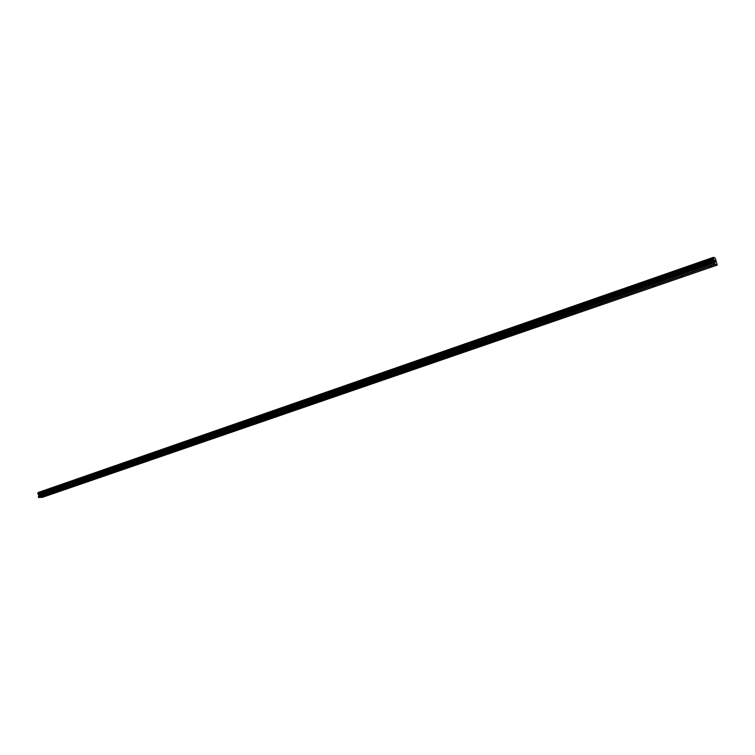 <?xml version="1.0" encoding="UTF-8"?>
<svg xmlns="http://www.w3.org/2000/svg" width="755" height="755" viewBox="0 0 755 755"><rect width="100%" height="100%" fill="white"/><g stroke="black" fill="none" stroke-linecap="round" stroke-linejoin="round"><path stroke-width="1.13" d="M711.682 266.534L710.228 266.685L711.682 266.534M682.907 276.443L681.463 276.594L682.907 276.443M654.878 286.088L653.434 286.239L654.878 286.088M627.575 295.488L626.131 295.649L627.575 295.488M600.961 304.661L599.517 304.812L600.961 304.661M575.008 313.589L573.573 313.75L575.008 313.589M549.706 322.309L548.262 322.47L549.706 322.309M525.008 330.813L523.574 330.973L525.008 330.813M500.914 339.108L499.48 339.269L500.914 339.108M477.386 347.215L475.961 347.375L477.386 347.215M454.416 355.124L452.991 355.284L454.416 355.124M431.983 362.844L430.558 363.013L431.983 362.844M410.059 370.394L408.634 370.563L410.059 370.394M388.636 377.774L387.211 377.944L388.636 377.774M367.694 384.984L366.279 385.154L367.694 384.984M347.215 392.034L345.799 392.204L347.215 392.034M327.189 398.933L325.773 399.102L327.189 398.933M307.596 405.68L306.19 405.85L307.596 405.68M288.429 412.277L287.023 412.457L288.429 412.277M269.667 418.742L268.261 418.912L269.667 418.742M251.302 425.065L249.896 425.244L251.302 425.065M233.314 431.256L231.908 431.435L233.314 431.256M215.703 437.324L214.297 437.504L215.703 437.324M198.442 443.27L197.046 443.449L198.442 443.27M181.54 449.093L180.143 449.272L181.54 449.093M164.968 454.793L163.58 454.972L164.968 454.793M148.735 460.39L147.338 460.569L148.735 460.39M132.804 465.873L131.417 466.052L132.804 465.873M117.195 471.243L115.808 471.431L117.195 471.243M101.887 476.518L100.5 476.707L101.887 476.518M86.863 481.69L85.475 481.879L86.863 481.69M72.121 486.767L70.743 486.956L72.121 486.767M57.663 491.75L56.285 491.939L57.663 491.75M43.469 496.639L42.091 496.828L43.469 496.639M38.222 492.496L713.352 257.361L38.212 492.515L37.75 493.459L38.854 495.365L38.514 497.413L42.318 497.347L717.241 265.062L714.957 264.061L713.352 257.38L714.9 257.851L715.542 259.041L717.241 265.062M714.683 260.475L714.843 261.041L714.909 260.55M714.994 261.173L715.032 261.692L714.872 261.136M715.287 261.853L714.626 260.381M715.23 260.73L715.58 261.947M37.835 493.298L713.352 258.333L37.807 493.317M38.514 497.413L714.957 264.061M38.75 497.639L715.164 264.429M38.637 494.676L714.23 260.409M38.552 494.516L714.136 260.173M38.175 492.562L713.343 257.436M38.354 496.545L714.608 262.853M38.382 496.299L714.551 262.523M38.835 495.459L714.589 261.532M38.854 495.365L714.56 261.4M38.75 494.836L714.343 260.654M38.703 494.742L714.287 260.513M38.146 494.091L713.768 259.475M38.052 493.987L713.683 259.324M38.033 493.94L713.654 259.248M37.948 493.855L713.579 259.107M37.901 493.836L713.541 259.059M37.807 493.713L713.447 258.871M37.75 493.459L713.343 258.512M37.892 493.194L713.352 258.201M37.892 493.147L713.333 258.135M37.948 493.034L713.333 258.002"/></g></svg>
